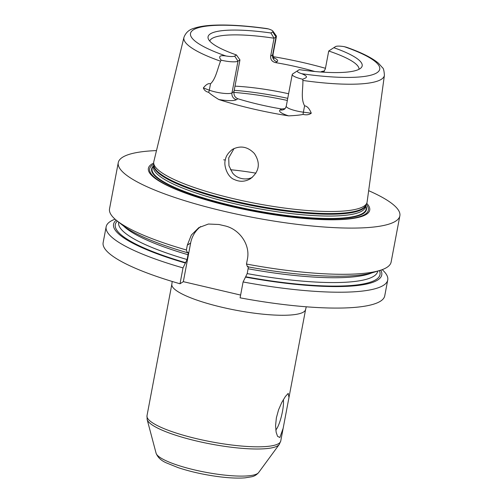 <?xml version="1.0" encoding="UTF-8"?>
<svg xmlns="http://www.w3.org/2000/svg" width="503" height="503" viewBox="0 0 503 503"><rect width="100%" height="100%" fill="white"/><g stroke="black" fill="none" stroke-linecap="round" stroke-linejoin="round"><path stroke-width="0.75" d="M279.875 437.509L277.562 436.334L276.147 432.253L275.575 425.639L276.367 417.848L278.561 409.819L281.781 402.438L285.396 396.477L288.213 393.371L288.967 397.527L283.158 428.273L279.875 437.509M283.327 399.665A16.957 3.483 -76.8 0 1 281.485 415.987A16.957 3.483 -76.8 0 1 275.795 429.996M384.738 295.846A143.286 28.809 -169.3 0 1 240.094 297.826L243.094 281.963A143.286 28.809 -169.3 0 0 387.738 279.976L384.738 295.846M240.616 295.066L183.331 281.661L180.011 283.774A143.286 28.809 -169.3 0 1 103.146 242.635L106.146 226.771A143.286 28.809 -169.3 0 1 115.074 219.176M368.655 190.675A143.286 28.809 -169.3 0 1 399.854 215.85A143.286 28.809 -169.3 0 1 253.707 217.554A143.286 28.809 -169.3 0 1 118.262 162.639A143.286 28.809 -169.3 0 1 122.512 157.301A143.286 28.809 -169.3 0 1 156.496 150.586M118.262 162.639L109.528 208.852A143.286 28.809 10.7 0 0 116.828 220.654A143.286 28.809 10.7 0 0 186.399 249.991L187.311 245.156L191.36 235.02L198.83 227.626L208.424 224.03L218.987 224.495A143.286 28.809 10.7 0 0 224.451 225.778C239.189 228.815 250.544 244.502 247.394 259.208L246.476 264.044A143.286 28.809 10.7 0 0 380.023 270.388A143.286 28.809 10.7 0 0 391.12 262.057L399.854 215.85M382.192 269.652A143.286 28.809 -169.3 0 1 387.738 279.976M247.904 266.471C248.306 266.345 248.369 267.112 248.098 268.772L247.187 273.601L245.502 277.096A136.476 27.439 10.7 0 0 380.771 270.149M245.502 277.096L243.094 281.963M246.476 264.044L247.457 266.753A136.476 27.439 10.7 0 0 373.144 272.513L380.023 270.388M183.331 281.661L190.631 243.043A28.658 27.451 57.5 0 1 200.691 226.557M180.011 283.774L183.01 267.904L187.103 259.542L188.015 254.719C188.285 253.059 188.223 252.286 187.82 252.412L187.374 252.695L186.399 249.991M116.828 220.654L122.455 225.143A136.476 27.439 10.7 0 0 187.374 252.695M116.218 220.157A136.476 27.439 10.7 0 0 185.425 263.038M183.01 267.904A143.286 28.809 -169.3 0 1 106.146 226.771M234.084 148.498L228.733 157.823L228.959 165.77L232.537 172.938C236.869 178.615 245.47 180.552 252.034 177.502L252.267 177.389M255.926 173.164A75.94 15.266 10.7 0 0 230.437 169.718M225.306 160.004C225.822 156.263 228.192 152.736 232.405 149.416C240.409 145.266 247.728 146.625 254.367 153.503C260.667 163.091 259.391 171.466 250.544 178.64C245.238 181.809 239.812 182.099 234.272 179.502C227.438 177.169 223.477 165.437 225.306 160.004L223.684 159.809M302.693 79.254C305.874 77.795 309.678 77.041 301.781 73.721A9.689 1.949 -169.3 0 1 297.524 70.785L292.658 73.954A13.983 2.811 10.7 0 0 292.639 73.966A13.983 2.811 10.7 0 0 292.243 74.475A13.983 2.811 10.7 0 0 302.693 79.254L302.9 80.455C303.058 89.238 300.656 98.682 304.585 105.812C307.207 106.146 309.439 108.604 311.275 113.194L303.378 112.182A13.983 2.811 -169.3 0 1 292.696 109.899A13.983 2.811 -169.3 0 1 286.251 106.202C285.415 108.264 284.761 109.277 284.277 109.239A5.734 5.489 57.5 0 1 280.158 109.918A19.718 3.961 10.7 0 0 288.665 115.866C295.393 115.558 300.203 115.068 303.089 114.414C306.428 115.212 309.156 114.81 311.275 113.194M288.665 115.866A103.895 20.887 -169.3 0 1 218.799 99.525A19.718 3.961 10.7 0 0 236.41 99.682L237.875 98.751A75.94 15.266 10.7 0 0 281.623 108.988L280.158 109.918M237.875 98.751C234.945 97.538 233.644 95.168 233.958 91.634L231.99 92.885A13.983 2.811 -169.3 0 1 219.497 92.772A13.983 2.811 -169.3 0 1 209.317 90.175L203.344 87.943C204.218 90.257 205.979 91.716 208.619 92.313C210.191 93.885 213.58 96.287 218.799 99.525M203.344 87.943C206.142 84.435 208.531 83.058 210.518 83.806C215.8 78.833 217.378 69.194 220.54 61.184L221.163 60.184A13.983 2.811 10.7 0 0 237.982 61.165L239.95 59.914L236.435 54.946L234.668 56.072A9.689 1.949 -169.3 0 1 225.941 55.978C219.736 55.016 218.145 56.418 221.163 60.184M266.741 28.558L266.886 28.577C246.533 25.741 229.098 24.597 214.574 25.15C206.023 25.477 199.131 26.54 193.919 28.325C189.04 29.646 185.708 32.676 183.935 37.417L153.799 161.702A108.547 21.824 10.7 0 0 153.692 163.129A108.547 21.824 10.7 0 0 256.36 203.52A108.547 21.824 10.7 0 0 366.687 203.375A108.547 21.824 10.7 0 0 367.108 202.005L384.405 75.299C384.097 70.716 383.456 68.188 382.494 67.71L378.489 63.246C371.969 57.77 361.286 52.431 346.441 47.232L346.573 47.276M273.148 56.638A103.178 20.742 -169.3 0 1 325.454 68.301M292.639 73.966L297.524 70.785A9.689 1.949 -169.3 0 1 297.537 70.778L299.304 69.653A78.424 15.769 -169.3 0 0 361.286 67.616A78.424 15.769 -169.3 0 0 333.803 47.703L335.57 46.578A9.689 1.949 -169.3 0 1 344.297 46.672L346.441 47.232M358.997 69.295A75.94 15.266 10.7 0 0 328.723 51.01L333.803 47.703M328.723 51.01L325.334 68.942L323.423 72.174M270.935 32.997L274.047 38.222L276.015 36.964A13.983 2.811 10.7 0 0 276.43 36.442A13.983 2.811 10.7 0 0 276.248 35.82L272.859 31.079A9.689 1.949 -169.3 0 1 272.701 31.871L270.935 32.997A78.424 15.769 -169.3 0 0 208.255 38.7A78.424 15.769 -169.3 0 0 236.435 54.946M266.886 28.577L268.457 28.929A9.689 1.949 -169.3 0 1 272.859 31.079M285.012 108.629L281.623 108.988M270.658 56.147C270.444 59.612 272.085 61.768 275.581 62.623L277.046 61.693A5.734 5.489 57.5 0 1 272.626 54.896L270.658 56.147L274.047 38.222A75.94 15.266 10.7 0 0 211.964 38.53A75.94 15.266 10.7 0 0 209.776 41.101M314.803 71.495A75.94 15.266 10.7 0 0 275.581 62.623M239.95 59.914L233.958 91.634M288.603 93.747A75.94 15.266 10.7 0 0 234.995 86.145M365.637 205.979A108.906 21.893 -169.3 0 1 366.159 208.971A108.906 21.893 -169.3 0 1 362.896 213.253A108.906 21.893 -169.3 0 1 243.245 208.123A108.906 21.893 -169.3 0 1 152.145 168.53A108.906 21.893 -169.3 0 1 153.723 165.933M153.78 165.65A109.333 21.981 10.7 0 0 232.549 206.111A109.333 21.981 10.7 0 0 365.687 205.696M366.706 203.338A112.615 22.641 -169.3 0 1 283.767 216.164A112.615 22.641 -169.3 0 1 226.231 205.293A112.615 22.641 -169.3 0 1 151.736 164.135A112.615 22.641 -169.3 0 1 153.685 163.085M366.159 208.971L366.121 209.248A108.918 21.899 -169.3 0 1 254.99 210.763A108.918 21.899 -169.3 0 1 152.076 168.801L152.145 168.53M258.611 472.581A52.413 10.538 -169.3 0 1 205.582 472.254A52.413 10.538 -169.3 0 1 156.087 453.209L147.146 419.502A67.528 13.575 10.7 0 0 210.914 444.042A67.528 13.575 10.7 0 0 279.24 444.457L258.611 472.581C256.637 474.857 254.292 476.266 251.575 476.794L245.043 477.85C237.561 478.435 228.249 477.976 217.114 476.473C202.885 474.492 189.857 471.531 178.037 467.595L166.707 463.018C161.331 460.786 157.791 457.516 156.087 453.209M283.158 428.273L280.749 441.012A68.062 13.682 -169.3 0 1 211.335 441.816A68.062 13.682 -169.3 0 1 146.995 415.736L147.146 419.502M288.967 397.527L305.61 309.458A68.062 13.682 -169.3 0 1 236.19 310.269A68.062 13.682 -169.3 0 1 171.85 284.189L146.995 415.736M245.948 276.813A134.691 27.08 10.7 0 0 379.388 270.583M247.187 273.601A131.824 26.502 10.7 0 0 377.709 271.306L377.753 271.086M248.098 268.772A131.824 26.502 10.7 0 0 371.805 272.903M190.631 243.043L187.311 245.156M117.344 221.069A134.691 27.08 10.7 0 0 185.865 262.755M118.683 222.137L118.645 222.351A131.824 26.502 10.7 0 0 187.103 259.542M123.556 225.992A131.824 26.502 10.7 0 0 188.015 254.719M287.339 100.443A90.27 18.152 10.7 0 0 233.864 92.395M302.9 80.455A102.015 20.51 10.7 0 0 384.405 75.299M183.935 37.417A102.015 20.51 10.7 0 0 220.54 61.184M344.297 46.672A96.293 19.359 -169.3 0 1 376.879 72.79A96.293 19.359 -169.3 0 1 301.781 73.721M276.43 36.442L273.041 54.374A13.983 2.811 -169.3 0 1 272.626 54.896L276.015 36.964L272.701 31.871M225.941 55.978A96.293 19.359 -169.3 0 1 193.359 29.853A96.293 19.359 -169.3 0 1 268.457 28.929M234.668 56.072L237.982 61.165L231.99 92.885A5.734 5.489 -122.5 0 0 236.41 99.682M303.089 114.414A5.734 1.591 97.3 0 1 303.378 112.182L304.585 105.812M277.046 61.693A19.718 3.961 10.7 0 0 273.55 57.587M324.473 71.061A19.718 3.961 10.7 0 0 320.795 71.929L320.694 71.992M320.795 71.929A5.734 5.489 -122.5 0 0 323.913 71.74M210.518 83.806L209.317 90.175A5.734 3.659 -69.5 0 1 208.619 92.313M287.735 98.337A88.836 17.863 10.7 0 0 234.203 90.326M153.861 165.21L153.56 166.795A107.831 21.679 10.7 0 0 255.493 208.123A107.831 21.679 10.7 0 0 365.474 206.84L365.769 205.255M153.861 165.242A107.831 21.679 10.7 0 0 255.832 206.312A107.831 21.679 10.7 0 0 365.756 205.281M153.78 164.217A111.295 22.377 10.7 0 0 152.95 164.701A111.295 22.377 10.7 0 0 226.394 205.331M283.598 216.139A111.295 22.377 10.7 0 0 366.209 204.356M153.692 163.129L153.88 165.462A107.931 21.698 10.7 0 0 255.964 205.62A107.931 21.698 10.7 0 0 365.662 205.476L366.687 203.375M280.749 441.012L279.24 444.457M305.61 309.458L306.264 306.799M172.208 281.466L171.85 284.189M273.041 54.374C273.098 56.745 273.456 58.052 274.104 58.304L272.745 57.531M292.243 74.475L286.251 106.202"/></g></svg>

